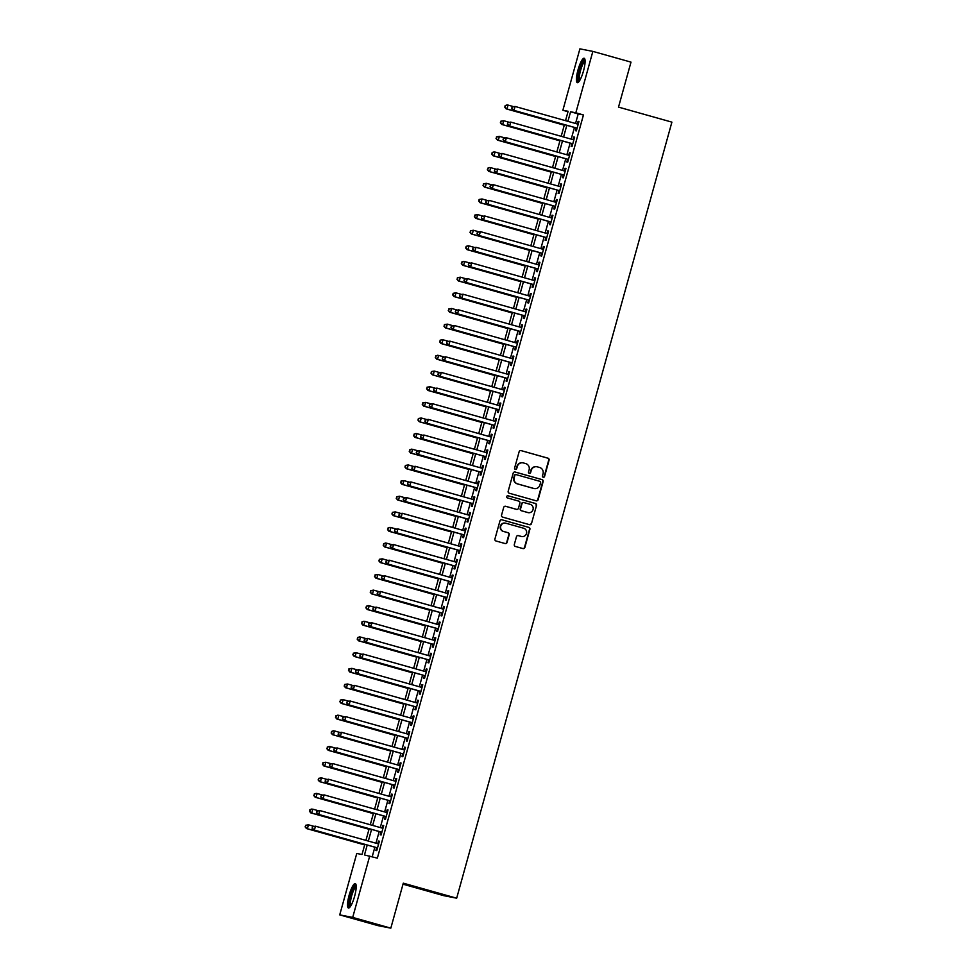 <?xml version="1.0" encoding="UTF-8"?>
<svg xmlns="http://www.w3.org/2000/svg" width="977" height="977" viewBox="0 0 977 977"><rect width="100%" height="100%" fill="white"/><g stroke="black" fill="none" stroke-linecap="round" stroke-linejoin="round"><path stroke-width="1.47" d="M543.212 477.24A1.111 1.087 101.1 0 0 544.555 476.471L549.086 460.143A1.6 1.551 101.1 0 0 548.012 458.189L521.059 450.605A1.6 1.551 101.1 0 0 519.141 451.716L514.61 468.032A1.111 1.087 101.1 0 0 515.453 469.424A1.111 1.087 101.1 0 0 516.711 468.63L517.297 466.517A5.105 4.97 101.1 0 1 523.452 462.951L525.699 463.587A5.105 4.97 101.1 0 1 529.119 469.839L528.533 471.952A1.111 1.087 101.1 0 0 529.375 473.344A1.111 1.087 101.1 0 0 530.633 472.55L531.219 470.438A5.105 4.97 101.1 0 1 537.374 466.872L539.622 467.495A5.105 4.97 101.1 0 1 543.041 473.76L542.455 475.872A1.111 1.087 101.1 0 0 543.212 477.24M543.127 477.216A1.111 1.087 101.1 0 0 544.201 476.397L548.732 460.082A1.6 1.551 101.1 0 0 547.657 458.128L521.059 450.605M515.27 469.375A1.111 1.087 101.1 0 0 516.357 468.557L517.297 466.517M529.204 473.295A1.111 1.087 101.1 0 0 530.279 472.477L531.219 470.438M349.119 895.262A12.664 2.772 105.7 0 1 355.286 883.611A12.664 2.772 105.7 0 1 354.59 896.336A12.664 2.772 105.7 0 1 348.423 907.999A12.664 2.772 105.7 0 1 349.119 895.262M578.005 69.929A12.664 2.772 105.7 0 1 584.173 58.266A12.664 2.772 105.7 0 1 583.477 71.003A12.664 2.772 105.7 0 1 577.309 82.654A12.664 2.772 105.7 0 1 578.005 69.929M514.317 544.482A1.6 1.551 101.1 0 0 515.38 546.448L522.951 548.573A1.6 1.551 101.1 0 0 524.869 547.462L529.888 529.339A1.6 1.551 101.1 0 0 528.826 527.372L501.873 519.788A1.6 1.551 101.1 0 0 499.955 520.912L494.924 539.023A1.6 1.551 101.1 0 0 495.998 540.989L505.133 543.554A1.6 1.551 101.1 0 0 507.051 542.443L509.2 534.688A1.6 1.551 101.1 0 0 508.138 532.734L503.607 531.451A4.262 4.164 101.1 0 1 500.7 526.383A4.262 4.164 101.1 0 1 505.878 523.232L523.623 528.227A4.262 4.164 101.1 0 1 526.53 533.308A4.262 4.164 101.1 0 1 521.339 536.446L518.384 535.616A1.6 1.551 101.1 0 0 516.467 536.727L514.317 544.482M568.003 111.708L562.874 110.267L579.898 48.85L592.856 51.39L630.995 62.125L618.514 107.116L671.895 122.137L456.674 898.193L403.293 883.171L390.824 928.15L352.697 917.415L339.727 914.875L356.764 853.458L362.015 854.496L364.824 844.372M592.856 51.39L575.832 112.807L570.58 111.781L567.918 121.343M367.218 845.044L364.47 854.973L377.354 858.148L583.452 114.956L575.832 112.807M369.721 856.011L352.697 917.415M536.19 500.81A1.6 1.551 101.1 0 0 538.119 499.699L543.139 481.576A1.6 1.551 101.1 0 0 542.064 479.609L515.123 472.025A1.6 1.551 101.1 0 0 513.194 473.149L508.174 491.26A1.6 1.551 101.1 0 0 509.249 493.226L536.19 500.81M536.52 505.451L531.488 523.574A1.6 1.551 101.1 0 1 529.571 524.686L502.618 517.102A1.6 1.551 101.1 0 1 501.555 515.148L503.705 507.393A1.6 1.551 101.1 0 1 505.622 506.281L516.552 509.359A1.6 1.551 101.1 0 0 518.469 508.235L519.898 503.094A1.6 1.551 101.1 0 0 518.836 501.14L507.454 497.928A1.111 1.087 101.1 0 1 506.697 496.609A1.111 1.087 101.1 0 1 508.052 495.779L535.445 503.497A1.6 1.551 101.1 0 1 536.52 505.451L531.488 523.574M576.247 127.975L575.49 130.71L576.357 130.881L578.97 121.49L578.091 121.319L577.346 123.994M571.911 143.619L571.142 146.355L572.021 146.526L574.623 137.146L573.755 136.975L573.01 139.638M567.564 159.263L566.807 161.999L567.686 162.182L570.287 152.791L569.408 152.62L568.675 155.282M563.228 174.907L562.471 177.655L563.338 177.826L565.952 168.435L565.072 168.264L564.327 170.926M558.893 190.564L558.123 193.299L559.003 193.47L561.604 184.079L560.737 183.908L559.992 186.583M554.545 206.208L553.788 208.944L554.667 209.115L557.269 199.723L556.389 199.552L555.657 202.227M550.21 221.852L549.453 224.588L550.332 224.759L552.933 215.367L552.054 215.196L551.309 217.871M545.874 237.496L545.117 240.232L545.984 240.403L548.585 231.024L547.718 230.853L546.973 233.515M541.527 253.141L540.769 255.876L541.649 256.059L544.25 246.668L543.371 246.497L542.638 249.159M537.191 268.785L536.434 271.533L537.313 271.704L539.915 262.312L539.035 262.141L538.303 264.804M532.856 284.441L532.099 287.177L532.966 287.348L535.579 277.957L534.7 277.786L533.955 280.46M528.52 300.086L527.751 302.821L528.63 302.992L531.232 293.601L530.364 293.43L529.619 296.104M524.173 315.73L523.416 318.465L524.295 318.636L526.896 309.245L526.017 309.074L525.284 311.748M519.837 331.374L519.08 334.11L519.947 334.281L522.561 324.901L521.681 324.73L520.936 327.393M515.502 347.018L514.732 349.754L515.612 349.937L518.213 340.546L517.346 340.375L516.601 343.037M511.154 362.662L510.397 365.41L511.276 365.581L513.878 356.19L512.998 356.019L512.266 358.681M506.819 378.319L506.062 381.054L506.941 381.225L509.542 371.834L508.663 371.663L507.918 374.338M502.483 393.963L501.726 396.699L502.593 396.87L505.194 387.478L504.327 387.307L503.582 389.982M498.136 409.607L497.378 412.343L498.258 412.514L500.859 403.135L499.98 402.951L499.247 405.626M493.8 425.251L493.043 427.987L493.922 428.158L496.524 418.779L495.644 418.608L494.912 421.27M489.465 440.896L488.708 443.631L489.575 443.814L492.188 434.423L491.309 434.252L490.564 436.914M485.129 456.54L484.36 459.288L485.239 459.459L487.841 450.067L486.973 449.896L486.228 452.559M480.782 472.196L480.025 474.932L480.904 475.103L483.505 465.711L482.626 465.54L481.893 468.215M476.446 487.841L475.689 490.576L476.556 490.747L479.17 481.356L478.29 481.185L477.545 483.859M472.111 503.485L471.341 506.22L472.221 506.391L474.822 497.012L473.955 496.829L473.21 499.503M467.763 519.129L467.006 521.865L467.885 522.036L470.487 512.656L469.607 512.485L468.875 515.148M463.428 534.773L462.671 537.509L463.55 537.692L466.151 528.301L465.272 528.13L464.527 530.792M459.092 550.417L458.335 553.165L459.202 553.336L461.803 543.945L460.936 543.774L460.191 546.436M454.745 566.074L453.987 568.809L454.867 568.98L457.468 559.589L456.589 559.418L455.856 562.093M450.409 581.718L449.652 584.454L450.531 584.625L453.133 575.233L452.253 575.062L451.521 577.737M446.074 597.362L445.317 600.098L446.184 600.269L448.797 590.89L447.918 590.706L447.173 593.381M441.738 613.006L440.969 615.742L441.848 615.913L444.45 606.534L443.582 606.363L442.837 609.025M437.391 628.651L436.634 631.386L437.513 631.569L440.114 622.178L439.235 622.007L438.502 624.669M433.055 644.295L432.298 647.043L433.165 647.214L435.779 637.822L434.899 637.651L434.154 640.326M428.72 659.951L427.95 662.687L428.83 662.858L431.431 653.466L430.564 653.295L429.819 655.97M424.372 675.596L423.615 678.331L424.494 678.502L427.096 669.111L426.216 668.94L425.483 671.614M420.037 691.24L419.28 693.975L420.159 694.146L422.76 684.767L421.881 684.584L421.136 687.258M415.701 706.884L414.944 709.62L415.811 709.791L418.412 700.411L417.545 700.24L416.8 702.903M411.354 722.528L410.596 725.276L411.476 725.447L414.077 716.056L413.198 715.885L412.465 718.547M407.018 738.172L406.261 740.92L407.14 741.091L409.742 731.7L408.862 731.529L408.13 734.203M402.683 753.829L401.926 756.564L402.793 756.735L405.406 747.344L404.527 747.173L403.782 749.847M398.347 769.473L397.578 772.209L398.457 772.38L401.058 762.988L400.191 762.817L399.446 765.492M394 785.117L393.243 787.853L394.122 788.024L396.723 778.645L395.844 778.461L395.111 781.136M389.664 800.761L388.907 803.497L389.774 803.668L392.388 794.289L391.508 794.118L390.763 796.78M385.329 816.406L384.559 819.153L385.439 819.324L388.04 809.933L387.173 809.762L386.428 812.424M380.981 832.05L380.224 834.798L381.103 834.969L383.705 825.577L382.825 825.406L382.092 828.081M583.452 114.956L578.201 113.918L575.551 123.481M574.452 127.462L571.215 139.137M570.104 143.118L566.868 154.781M565.768 158.762L562.532 170.425M561.433 174.407L558.197 186.07M557.085 190.051L553.849 201.714M552.75 205.695L549.514 217.358M548.415 221.339L545.178 233.014M544.067 236.996L540.843 248.659M539.731 252.64L536.495 264.303M535.396 268.284L532.16 279.947M531.061 283.928L527.824 295.591M526.713 299.573L523.477 311.236M522.377 315.217L519.141 326.892M518.042 330.873L514.806 342.536M513.694 346.517L510.458 358.18M509.359 362.162L506.123 373.825M505.024 377.806L501.787 389.469M500.676 393.45L497.452 405.125M496.34 409.094L493.104 420.769M492.005 424.751L488.769 436.414M487.67 440.395L484.433 452.058M483.322 456.039L480.086 467.702M478.986 471.683L475.75 483.346M474.651 487.328L471.415 499.003M470.303 502.972L467.067 514.647M465.968 518.628L462.732 530.291M461.632 534.272L458.396 545.935M457.285 549.917L454.061 561.58M452.949 565.561L449.713 577.224M448.614 581.205L445.378 592.88M444.279 596.849L441.042 608.524M439.931 612.506L436.695 624.169M435.595 628.15L432.359 639.813M431.26 643.794L428.024 655.457M426.912 659.438L423.676 671.101M422.577 675.083L419.341 686.758M418.241 690.727L415.005 702.402M413.894 706.383L410.67 718.046M409.558 722.027L406.322 733.69M405.223 737.672L401.987 749.335M400.888 753.316L397.651 764.979M396.54 768.96L393.304 780.635M392.204 784.616L388.968 796.279M387.869 800.261L384.633 811.924M383.521 815.905L380.285 827.568M379.186 831.549L375.95 843.212M374.85 847.193L372.213 856.707M376.646 847.706L375.889 850.442L376.768 850.613L379.369 841.221L378.49 841.05L377.745 843.725M403.012 884.185L443.717 895.653L456.674 898.193M390.824 928.15L377.855 925.61L339.727 914.875M565.524 120.659L568.125 111.293L562.874 110.267M365.923 840.391L369.159 828.728M370.271 824.747L373.495 813.084M374.606 809.103L377.843 797.44M378.942 793.458L382.178 781.783M383.277 777.802L386.513 766.139M387.625 762.158L390.861 750.495M391.96 746.513L395.197 734.851M396.296 730.869L399.532 719.206M400.643 715.225L403.88 703.562M404.979 699.581L408.215 687.906M409.314 683.924L412.55 672.261M413.662 668.28L416.886 656.617M417.997 652.636L421.234 640.973M422.333 636.992L425.569 625.329M426.668 621.348L429.904 609.685M431.016 605.703L434.252 594.028M435.351 590.047L438.588 578.384M439.687 574.403L442.923 562.74M444.034 558.759L447.271 547.096M448.37 543.114L451.606 531.451M452.705 527.47L455.941 515.807M457.053 511.826L460.277 500.151M461.388 496.169L464.625 484.507M465.724 480.525L468.96 468.862M470.059 464.881L473.295 453.218M474.407 449.237L477.643 437.574M478.742 433.593L481.979 421.93M483.078 417.948L486.314 406.273M487.425 402.292L490.662 390.629M491.761 386.648L494.997 374.985M496.096 371.004L499.332 359.341M500.444 355.359L503.668 343.696M504.779 339.715L508.016 328.052M509.115 324.071L512.351 312.396M513.45 308.414L516.686 296.752M517.798 292.77L521.034 281.107M522.133 277.126L525.37 265.463M526.469 261.482L529.705 249.819M530.816 245.838L534.053 234.175M535.152 230.193L538.388 218.518M539.487 214.537L542.723 202.874M543.835 198.893L547.059 187.23M548.17 183.249L551.407 171.586M552.506 167.604L555.742 155.941M556.841 151.96L560.077 140.297M561.189 136.316L564.425 124.641M566.819 125.325L563.582 136.988M562.483 140.969L559.247 152.632M558.136 156.613L554.912 168.276M553.8 172.257L550.564 183.92M549.465 187.902L546.228 199.577M545.129 203.546L541.893 215.221M540.782 219.202L537.545 230.865M536.446 234.846L533.21 246.509M532.111 250.491L528.875 262.154M527.763 266.135L524.527 277.798M523.428 281.779L520.191 293.454M519.092 297.423L515.856 309.098M514.745 313.08L511.521 324.743M510.409 328.724L507.173 340.387M506.074 344.368L502.837 356.031M501.738 360.012L498.502 371.675M497.391 375.656L494.154 387.332M493.055 391.313L489.819 402.976M488.72 406.957L485.484 418.62M484.372 422.601L481.136 434.264M480.037 438.246L476.8 449.908M475.701 453.89L472.465 465.553M471.354 469.534L468.13 481.209M467.018 485.19L463.782 496.853M462.683 500.835L459.446 512.498M458.347 516.479L455.111 528.142M454 532.123L450.763 543.786M449.664 547.767L446.428 559.43M445.329 563.411L442.092 575.087M440.981 579.068L437.745 590.731M436.646 594.712L433.409 606.375M432.31 610.356L429.074 622.019M427.963 626.001L424.739 637.663M423.627 641.645L420.391 653.308M419.292 657.289L416.055 668.964M414.956 672.945L411.72 684.608M410.609 688.59L407.372 700.253M406.273 704.234L403.037 715.897M401.938 719.878L398.701 731.541M397.59 735.522L394.354 747.185M393.255 751.166L390.018 762.842M388.919 766.823L385.683 778.486M384.572 782.467L381.348 794.13M380.236 798.111L377 809.774M375.901 813.756L372.664 825.418M371.565 829.4L368.329 841.063M578.201 113.918L570.58 111.781M578.091 121.319L578.946 121.563M573.755 136.975L574.61 137.207M569.408 152.62L570.263 152.852M565.072 168.264L565.927 168.508M560.737 183.908L561.592 184.152M556.389 199.552L557.244 199.796M552.054 215.196L552.909 215.441M547.718 230.853L548.573 231.085M543.371 246.497L544.238 246.729M539.035 262.141L539.89 262.386M534.7 277.786L535.555 278.03M530.364 293.43L531.219 293.674M526.017 309.074L526.872 309.318M521.681 324.73L522.536 324.962M517.346 340.375L518.201 340.607M512.998 356.019L513.853 356.263M508.663 371.663L509.518 371.907M504.327 387.307L505.182 387.551M499.98 402.951L500.847 403.196M495.644 418.608L496.499 418.84M491.309 434.252L492.164 434.496M486.973 449.896L487.828 450.141M482.626 465.54L483.481 465.785M478.29 481.185L479.145 481.429M473.955 496.829L474.81 497.073M469.607 512.485L470.462 512.717M465.272 528.13L466.127 528.374M460.936 543.774L461.791 544.018M456.589 559.418L457.456 559.662M452.253 575.062L453.108 575.306M447.918 590.706L448.773 590.951M443.582 606.363L444.437 606.595M439.235 622.007L440.09 622.251M434.899 637.651L435.754 637.896M430.564 653.295L431.419 653.54M426.216 668.94L427.071 669.184M421.881 684.584L422.736 684.828M417.545 700.24L418.4 700.472M413.198 715.885L414.065 716.129M408.862 731.529L409.717 731.773M404.527 747.173L405.382 747.417M400.191 762.817L401.046 763.061M395.844 778.461L396.699 778.706M391.508 794.118L392.363 794.35M387.173 809.762L388.028 810.006M382.825 825.406L383.68 825.65M378.49 841.05L379.345 841.295M536.813 466.75A5.105 4.97 101.1 0 0 530.865 470.364M522.89 462.829A5.105 4.97 101.1 0 0 516.943 466.444M536.129 500.786A1.6 1.551 101.1 0 0 537.765 499.626L542.785 481.502A1.6 1.551 101.1 0 0 541.722 479.548L514.83 471.976M540.574 482.675A1.111 1.087 101.1 0 0 539.829 481.307L516.174 474.639A1.111 1.087 101.1 0 0 514.83 475.42L514.207 477.655A5.105 4.97 101.1 0 0 517.639 483.908L533.808 488.463A5.105 4.97 101.1 0 0 539.963 484.897L540.574 482.675M516.003 474.614L515.819 474.578A1.111 1.087 101.1 0 0 514.476 475.359L514.83 475.42M534.016 488.512A5.105 4.97 101.1 0 1 533.454 488.39L517.285 483.847A5.105 4.97 101.1 0 1 513.853 477.582L514.476 475.359M529.51 524.673A1.6 1.551 101.1 0 0 531.146 523.501M505.329 506.22L516.198 509.286A1.6 1.551 101.1 0 0 516.442 509.335M507.808 495.742L535.445 503.497M523.574 502.496A1.6 1.551 101.1 0 0 521.645 503.619L520.216 508.761A1.6 1.551 101.1 0 0 521.291 510.715L527.543 512.473A4.262 4.164 101.1 0 0 533.076 509.408A4.262 4.164 101.1 0 0 530.169 504.327L523.916 502.569A1.6 1.551 101.1 0 0 521.999 503.68L520.57 508.834A1.6 1.551 101.1 0 0 521.645 510.788L527.898 512.546A4.262 4.164 101.1 0 0 528.032 512.583M536.165 505.39A1.6 1.551 101.1 0 0 535.091 503.424M521.486 536.483A4.262 4.164 101.1 0 1 520.997 536.385L518.103 535.567M505.39 523.135A4.262 4.164 101.1 0 0 500.346 526.31A4.262 4.164 101.1 0 0 503.253 531.39L503.607 531.451M505.072 543.542A1.6 1.551 101.1 0 0 506.709 542.369L508.858 534.614A1.6 1.551 101.1 0 0 507.784 532.66L503.253 531.39M522.89 548.549A1.6 1.551 101.1 0 0 524.515 547.389L529.546 529.265A1.6 1.551 101.1 0 0 528.472 527.311L501.58 519.74M513.328 106.566L508.052 105.089L506.978 108.997L506.098 108.826L564.266 125.203M505.048 107.214L505.488 105.65L504.706 107.14L506.978 108.997L564.291 125.129M505.133 105.577L507.185 104.905L505.488 105.65M506.098 108.826L504.706 107.14M512.143 106.957L511.704 108.52L512.143 106.957L515.062 106.456L578.201 124.238M512.498 107.018L515.062 106.456L513.975 110.377L513.108 110.193L577.102 128.219M577.126 128.146L513.975 110.377L512.058 108.594M511.704 108.52L513.108 110.193M579.117 81.372A10.967 2.406 105.7 0 1 579.593 70.344A10.967 2.406 105.7 0 1 585.052 60.305M585.089 61.282A10.149 2.223 -74.3 0 0 580.533 70.588A10.149 2.223 -74.3 0 0 579.666 80.566M584.722 58.815A12.591 2.76 -74.3 0 0 579.251 70.271A12.591 2.76 -74.3 0 0 578.054 82.471M350.23 906.717A10.967 2.406 105.7 0 1 349.986 898.62A10.967 2.406 105.7 0 1 354.431 886.774A10.967 2.406 105.7 0 1 356.165 885.65M356.202 886.627A10.149 2.223 -74.3 0 0 355.091 887.678A10.149 2.223 -74.3 0 0 351.219 897.607A10.149 2.223 -74.3 0 0 350.78 905.911M355.836 884.161A12.591 2.76 -74.3 0 0 354.627 885.382A12.591 2.76 -74.3 0 0 349.9 897.362A12.591 2.76 -74.3 0 0 349.168 907.816M508.993 122.21L503.717 120.733L502.63 124.641L501.763 124.47L559.931 140.847M500.712 122.858L501.152 121.295L500.358 122.784L502.63 124.641L559.943 140.773M500.798 121.221L503.717 120.733L501.152 121.295M501.763 124.47L500.358 122.784M504.645 137.855L499.381 136.377L498.294 140.285L497.415 140.114L555.595 156.491M496.377 138.502L496.805 136.939L496.023 138.441L498.294 140.285L555.608 156.418M496.463 136.865L499.381 136.377L496.805 136.939M497.415 140.114L496.023 138.441M500.309 153.511L495.034 152.021L493.959 155.929L493.08 155.758L551.248 172.135M492.029 154.146L492.469 152.583L491.687 154.085L493.959 155.929L551.272 172.074M492.115 152.522L494.167 151.85L492.469 152.583M493.08 155.758L491.687 154.085M495.974 169.155L490.698 167.665L489.611 171.586L488.744 171.402L546.912 187.779M487.694 169.803L488.134 168.227L487.34 169.729L489.611 171.586L546.925 187.718M487.779 168.166L489.819 167.494L488.134 168.227M488.744 171.402L487.34 169.729M507.808 122.601L507.368 124.164L507.808 122.601L510.727 122.101L573.865 139.882M508.15 122.675L510.727 122.101L509.64 126.021L508.761 125.85L572.766 143.863M572.778 143.79L509.64 126.021L507.722 124.238M507.368 124.164L508.761 125.85M503.46 138.245L503.033 139.809L503.46 138.245L506.379 137.757L569.53 155.526M503.814 138.319L506.379 137.757L505.304 141.665L504.425 141.494L568.419 159.507M568.443 159.434L505.304 141.665L503.375 139.882M503.033 139.809L504.425 141.494M499.125 153.89L498.685 155.453L499.125 153.89L502.044 153.401L565.182 171.17M499.479 153.963L502.044 153.401L500.957 157.309L500.09 157.138L564.083 175.152M564.108 175.078L500.957 157.309L499.039 155.526M498.685 155.453L500.09 157.138M494.789 169.534L494.35 171.109L494.789 169.534L497.708 169.045L560.847 186.815M495.131 169.607L497.708 169.045L496.621 172.953L495.742 172.782L559.748 190.796M559.76 190.735L496.621 172.953L494.704 171.17M494.35 171.109L495.742 172.782M491.639 184.8L486.363 183.31L485.276 187.23L484.397 187.059L542.577 203.436M483.359 185.447L483.786 183.884L483.004 185.374L485.276 187.23L542.589 203.363M483.444 183.81L486.363 183.31L483.786 183.884M484.397 187.059L483.004 185.374M490.442 185.19L490.014 186.754L490.442 185.19L493.373 184.69L556.511 202.471M490.796 185.251L493.373 184.69L492.286 188.598L491.407 188.427L555.4 206.44M555.424 206.379L492.286 188.598L490.369 186.815M490.014 186.754L491.407 188.427M487.291 200.444L482.027 198.966L480.94 202.874L480.061 202.703L538.229 219.08M479.023 201.091L479.451 199.528L478.669 201.018L480.94 202.874L538.254 219.007M479.096 199.455L482.027 198.966L479.451 199.528M480.061 202.703L478.669 201.018M486.106 200.835L485.679 202.398L486.106 200.835L489.025 200.334L552.176 218.115M486.461 200.896L489.025 200.334L487.938 204.254L487.071 204.071L551.065 222.097M551.089 222.023L487.938 204.254L486.021 202.471M485.679 202.398L487.071 204.071M482.956 216.088L477.68 214.61L476.593 218.518L475.726 218.347L533.894 234.724M474.675 216.735L475.115 215.172L474.333 216.662L476.593 218.518L533.918 234.651M474.761 215.099L477.68 214.61L475.115 215.172M475.726 218.347L474.333 216.662M481.771 216.479L481.331 218.042L481.771 216.479L484.69 215.978L547.828 233.759M482.113 216.552L484.69 215.978L483.603 219.898L482.723 219.727L546.729 237.741M546.741 237.667L483.603 219.898L481.685 218.115M481.331 218.042L482.723 219.727M478.62 231.732L473.344 230.254L472.257 234.162L471.378 233.991L529.558 250.368M470.34 232.379L470.767 230.816L469.986 232.318L472.257 234.162L529.571 250.295M470.425 230.743L473.344 230.254L470.767 230.816M471.378 233.991L469.986 232.318M477.423 232.123L476.996 233.686L477.423 232.123L480.354 231.634L543.493 249.404M477.777 232.196L480.354 231.634L479.267 235.542L478.388 235.372L542.394 253.385M542.406 253.312L479.267 235.542L477.35 233.759M476.996 233.686L478.388 235.372M474.272 247.389L469.009 245.899L467.922 249.807L467.043 249.636L525.211 266.013M466.005 248.024L466.432 246.46L465.65 247.963L467.922 249.807L525.235 265.952M466.078 246.399L468.13 245.728L466.432 246.46M467.043 249.636L465.65 247.963M473.088 247.767L472.66 249.33L473.088 247.767L476.007 247.279L539.157 265.048M473.442 247.84L476.007 247.279L474.932 251.187L474.053 251.016L538.046 269.029M538.071 268.956L474.932 251.187L473.002 249.404M472.66 249.33L474.053 251.016M469.937 263.033L464.661 261.543L463.587 265.463L462.707 265.28L520.875 281.657M461.657 263.68L462.097 262.105L461.315 263.607L463.587 265.463L520.9 281.596M461.742 262.044L463.794 261.372L462.097 262.105M462.707 265.28L461.315 263.607M468.752 263.411L468.313 264.987L468.752 263.411L471.671 262.923L534.81 280.692M469.107 263.485L471.671 262.923L470.584 266.831L469.717 266.66L533.711 284.673M533.735 284.612L470.584 266.831L468.667 265.048M468.313 264.987L469.717 266.66M465.602 278.677L460.326 277.187L459.239 281.107L458.372 280.936L516.54 297.313M457.321 279.324L457.761 277.761L456.967 279.251L459.239 281.107L516.552 297.24M457.407 277.688L460.326 277.187L457.761 277.761M458.372 280.936L456.967 279.251M464.417 279.068L463.977 280.631L464.417 279.068L467.336 278.567L530.474 296.349M464.759 279.129L467.336 278.567L466.249 282.475L465.37 282.304L529.375 300.318M529.387 300.257L466.249 282.475L464.331 280.692M463.977 280.631L465.37 282.304M461.254 294.321L455.99 292.844L454.903 296.752L454.024 296.581L512.204 312.958M452.986 294.969L453.413 293.405L452.632 294.895L454.903 296.752L512.217 312.884M453.072 293.332L455.99 292.844L453.413 293.405M454.024 296.581L452.632 294.895M460.069 294.712L459.642 296.275L460.069 294.712L462.988 294.211L526.139 311.993M460.423 294.773L462.988 294.211L461.913 298.132L461.034 297.948L525.028 315.974M525.052 315.901L461.913 298.132L459.984 296.349M459.642 296.275L461.034 297.948M456.918 309.965L451.643 308.488L450.568 312.396L449.689 312.225L507.857 328.602M448.638 310.613L449.078 309.05L448.296 310.539L450.568 312.396L507.881 328.528M448.724 308.976L451.643 308.488L449.078 309.05M449.689 312.225L448.296 310.539M455.734 310.356L455.294 311.919L455.734 310.356L458.653 309.856L521.791 327.637M456.088 310.43L458.653 309.856L457.566 313.776L456.699 313.605L520.692 331.618M520.717 331.545L457.566 313.776L455.648 311.993M455.294 311.919L456.699 313.605M452.583 325.61L447.307 324.132L446.22 328.04L445.353 327.869L503.521 344.246M444.303 326.257L444.743 324.694L443.949 326.196L446.22 328.04L503.534 344.173M444.388 324.62L447.307 324.132L444.743 324.694M445.353 327.869L443.949 326.196M451.398 326L450.959 327.564L451.398 326L454.317 325.512L517.456 343.281M451.74 326.074L454.317 325.512L453.23 329.42L452.351 329.249L516.357 347.262M516.369 347.189L453.23 329.42L451.313 327.637M450.959 327.564L452.351 329.249M448.248 341.266L442.972 339.776L441.885 343.684L441.006 343.513L499.186 359.89M439.968 341.901L440.395 340.338L439.613 341.84L441.885 343.684L499.198 359.829M440.053 340.277L442.092 339.605L440.395 340.338M441.006 343.513L439.613 341.84M447.051 341.645L446.623 343.208L447.051 341.645L449.982 341.156L513.12 358.925M447.405 341.718L449.982 341.156L448.895 345.064L448.016 344.893L512.009 362.907M512.033 362.833L448.895 345.064L446.977 343.281M446.623 343.208L448.016 344.893M443.9 356.91L438.636 355.42L437.549 359.341L436.67 359.157L494.838 375.534M435.632 357.558L436.06 355.982L435.278 357.484L437.549 359.341L494.863 375.473M435.705 355.921L437.757 355.249L436.06 355.982M436.67 359.157L435.278 357.484M442.715 357.289L442.288 358.864L442.715 357.289L445.634 356.8L508.785 374.57M443.07 357.362L445.634 356.8L444.547 360.708L443.68 360.537L507.674 378.551M507.698 378.49L444.547 360.708L442.63 358.925M442.288 358.864L443.68 360.537M439.565 372.555L434.289 371.065L433.202 374.985L432.335 374.814L490.503 391.191M431.284 373.202L431.724 371.639L430.942 373.129L433.202 374.985L490.527 391.118M431.37 371.565L434.289 371.065L431.724 371.639M432.335 374.814L430.942 373.129M438.38 372.945L437.94 374.509L438.38 372.945L441.299 372.445L504.437 390.226M438.722 373.006L441.299 372.445L440.212 376.353L439.332 376.182L503.338 394.207M503.35 394.134L440.212 376.353L438.294 374.57M437.94 374.509L439.332 376.182M435.229 388.199L429.953 386.721L428.866 390.629L427.987 390.458L486.167 406.835M426.949 388.846L427.376 387.283L426.595 388.773L428.866 390.629L486.18 406.762M427.034 387.21L429.953 386.721L427.376 387.283M427.987 390.458L426.595 388.773M434.044 388.59L433.605 390.153L434.044 388.59L436.963 388.089L500.102 405.87M434.386 388.651L436.963 388.089L435.876 392.009L434.997 391.826L499.003 409.851M499.015 409.778L435.876 392.009L433.959 390.226M433.605 390.153L434.997 391.826M430.881 403.843L425.618 402.365L424.531 406.273L423.652 406.102L481.82 422.479M422.614 404.49L423.041 402.927L422.259 404.417L424.531 406.273L481.844 422.406M422.687 402.854L425.618 402.365L423.041 402.927M423.652 406.102L422.259 404.417M429.697 404.234L429.269 405.797L429.697 404.234L432.616 403.733L495.766 421.514M430.051 404.307L432.616 403.733L431.541 407.653L430.662 407.482L494.655 425.496M494.68 425.422L431.541 407.653L429.611 405.87M429.269 405.797L430.662 407.482M426.546 419.487L421.27 418.009L420.195 421.917L419.316 421.746L477.484 438.123M418.266 420.134L418.706 418.571L417.924 420.073L420.195 421.917L477.509 438.05M418.351 418.498L421.27 418.009L418.706 418.571M419.316 421.746L417.924 420.073M425.361 419.878L424.922 421.441L425.361 419.878L428.28 419.389L491.419 437.159M425.716 419.951L428.28 419.389L427.193 423.297L426.326 423.126L490.32 441.14M490.344 441.067L427.193 423.297L425.276 421.514M424.922 421.441L426.326 423.126M422.211 435.144L416.935 433.654L415.848 437.562L414.981 437.391L473.149 453.768M413.93 435.779L414.37 434.215L413.576 435.718L415.848 437.562L473.161 453.707M414.016 434.154L416.055 433.483L414.37 434.215M414.981 437.391L413.576 435.718M421.026 435.522L420.586 437.085L421.026 435.522L423.945 435.034L487.083 452.803M421.368 435.595L423.945 435.034L422.858 438.942L421.979 438.771L485.984 456.784M485.996 456.723L422.858 438.942L420.94 437.159M420.586 437.085L421.979 438.771M417.863 450.788L412.599 449.298L411.512 453.218L410.633 453.047L468.813 469.412M409.595 451.435L410.022 449.86L409.241 451.362L411.512 453.218L468.826 469.351M409.681 449.799L411.72 449.127L410.022 449.86M410.633 453.047L409.241 451.362M416.678 451.166L416.251 452.742L416.678 451.166L419.609 450.678L482.748 468.447M417.032 451.24L419.609 450.678L418.522 454.586L417.643 454.415L481.637 472.428M481.661 472.367L418.522 454.586L416.593 452.803M416.251 452.742L417.643 454.415M413.527 466.432L408.252 464.942L407.177 468.862L406.298 468.691L464.466 485.068M405.247 467.079L405.687 465.516L404.905 467.006L407.177 468.862L464.49 484.995M405.333 465.443L408.252 464.942L405.687 465.516M406.298 468.691L404.905 467.006M412.343 466.823L411.903 468.386L412.343 466.823L415.262 466.322L478.4 484.103M412.697 466.884L415.262 466.322L414.175 470.23L413.308 470.059L477.301 488.085M477.326 488.012L414.175 470.23L412.257 468.447M411.903 468.386L413.308 470.059M409.192 482.076L403.916 480.599L402.829 484.507L401.962 484.336L460.13 500.712M400.912 482.723L401.352 481.16L400.558 482.65L402.829 484.507L460.143 500.639M400.997 481.087L403.916 480.599L401.352 481.16M401.962 484.336L400.558 482.65M408.007 482.467L407.568 484.03L408.007 482.467L410.926 481.966L474.065 499.748M408.349 482.528L410.926 481.966L409.839 485.887L408.96 485.703L472.966 503.729M472.978 503.656L409.839 485.887L407.922 484.103M407.568 484.03L408.96 485.703M404.857 497.72L399.581 496.243L398.494 500.151L397.615 499.98L455.795 516.357M396.577 498.368L397.004 496.805L396.222 498.294L398.494 500.151L455.807 516.283M396.662 496.731L399.581 496.243L397.004 496.805M397.615 499.98L396.222 498.294M400.509 513.365L395.245 511.887L394.158 515.795L393.279 515.624L451.447 532.001M392.241 514.012L392.669 512.449L391.887 513.951L394.158 515.795L451.472 531.928M392.314 512.375L395.245 511.887L392.669 512.449M393.279 515.624L391.887 513.951M396.173 529.021L390.898 527.531L389.811 531.439L388.944 531.268L447.112 547.645M387.893 529.656L388.333 528.093L387.551 529.595L389.811 531.439L447.136 547.584M387.979 528.032L390.031 527.36L388.333 528.093M388.944 531.268L387.551 529.595M403.66 498.111L403.232 499.674L403.66 498.111L406.591 497.611L469.729 515.392M404.014 498.185L406.591 497.611L405.504 501.531L404.625 501.36L468.618 519.373M468.642 519.3L405.504 501.531L403.586 499.748M403.232 499.674L404.625 501.36M399.324 513.755L398.897 515.319L399.324 513.755L402.243 513.267L465.394 531.036M399.678 513.829L402.243 513.267L401.156 517.175L400.289 517.004L464.283 535.017M464.307 534.944L401.156 517.175L399.239 515.392M398.897 515.319L400.289 517.004M394.989 529.4L394.549 530.963L394.989 529.4L397.908 528.911L461.046 546.68M395.331 529.473L397.908 528.911L396.821 532.819L395.941 532.648L459.947 550.662M459.959 550.601L396.821 532.819L394.903 531.036M394.549 530.963L395.941 532.648M391.838 544.665L386.562 543.175L385.475 547.096L384.596 546.925L442.776 563.289M383.558 545.313L383.985 543.737L383.204 545.239L385.475 547.096L442.789 563.228M383.643 543.676L385.683 543.004L383.985 543.737M384.596 546.925L383.204 545.239M390.653 545.044L390.214 546.619L390.653 545.044L393.572 544.555L456.711 562.325M390.995 545.117L393.572 544.555L392.485 548.463L391.606 548.292L455.612 566.306M455.624 566.245L392.485 548.463L390.568 546.68M390.214 546.619L391.606 548.292M387.49 560.309L382.227 558.82L381.14 562.74L380.261 562.569L438.429 578.946M379.223 560.957L379.65 559.394L378.868 560.883L381.14 562.74L438.453 578.872M379.296 559.32L382.227 558.82L379.65 559.394M380.261 562.569L378.868 560.883M386.306 560.7L385.878 562.263L386.306 560.7L389.225 560.2L452.375 577.981M386.66 560.761L389.225 560.2L388.15 564.108L387.271 563.937L451.264 581.962M451.289 581.889L388.15 564.108L386.22 562.325M385.878 562.263L387.271 563.937M383.155 575.954L377.879 574.476L376.804 578.384L375.925 578.213L434.093 594.59M374.875 576.601L375.315 575.038L374.533 576.528L376.804 578.384L434.118 594.517M374.96 574.965L377.879 574.476L375.315 575.038M375.925 578.213L374.533 576.528M381.97 576.345L381.531 577.908L381.97 576.345L384.889 575.844L448.028 593.625M382.325 576.406L384.889 575.844L383.802 579.764L382.935 579.593L446.929 597.606M446.953 597.533L383.802 579.764L381.885 577.981M381.531 577.908L382.935 579.593M378.82 591.598L373.544 590.12L372.457 594.028L371.59 593.857L429.758 610.234M370.539 592.245L370.979 590.682L370.185 592.172L372.457 594.028L429.77 610.161M370.625 590.609L373.544 590.12L370.979 590.682M371.59 593.857L370.185 592.172M377.635 591.989L377.195 593.552L377.635 591.989L380.554 591.488L443.692 609.269M377.977 592.062L380.554 591.488L379.467 595.408L378.587 595.237L442.593 613.251M442.605 613.177L379.467 595.408L377.549 593.625M377.195 593.552L378.587 595.237M374.472 607.242L369.208 605.764L368.121 609.672L367.242 609.501L425.422 625.878M366.204 607.889L366.631 606.326L365.85 607.828L368.121 609.672L425.435 625.805M366.29 606.265L368.329 605.593L366.631 606.326M367.242 609.501L365.85 607.828M373.287 607.633L372.86 609.196L373.287 607.633L376.218 607.144L439.357 624.914M373.641 607.706L376.218 607.144L375.131 611.052L374.252 610.881L438.246 628.895M438.27 628.822L375.131 611.052L373.202 609.269M372.86 609.196L374.252 610.881M370.136 622.899L364.861 621.409L363.786 625.317L362.907 625.146L421.075 641.523M361.856 623.534L362.296 621.97L361.514 623.473L363.786 625.317L421.099 641.462M361.942 621.909L363.994 621.238L362.296 621.97M362.907 625.146L361.514 623.473M368.952 623.277L368.512 624.84L368.952 623.277L371.871 622.789L435.009 640.558M369.306 623.35L371.871 622.789L370.784 626.697L369.917 626.526L433.91 644.539M433.935 644.478L370.784 626.697L368.866 624.914M368.512 624.84L369.917 626.526M365.801 638.543L360.525 637.053L359.438 640.973L358.571 640.802L416.739 657.167M357.521 639.19L357.961 637.615L357.167 639.117L359.438 640.973L416.752 657.106M357.606 637.554L359.646 636.882L357.961 637.615M358.571 640.802L357.167 639.117M364.616 638.934L364.177 640.497L364.616 638.934L367.535 638.433L430.674 656.202M364.958 638.995L367.535 638.433L366.448 642.341L365.569 642.17L429.575 660.183M429.587 660.122L366.448 642.341L364.531 640.558M364.177 640.497L365.569 642.17M361.466 654.187L356.19 652.697L355.103 656.617L354.224 656.446L412.404 672.823M353.185 654.834L353.613 653.271L352.831 654.761L355.103 656.617L412.416 672.75M353.271 653.198L356.19 652.697L353.613 653.271M354.224 656.446L352.831 654.761M360.269 654.578L359.841 656.141L360.269 654.578L363.2 654.077L426.338 671.858M360.623 654.639L363.2 654.077L362.113 657.985L361.234 657.814L425.227 675.84M425.251 675.766L362.113 657.985L360.195 656.202M359.841 656.141L361.234 657.814M357.118 669.831L351.854 668.353L350.767 672.261L349.888 672.091L408.056 688.467M348.85 670.478L349.277 668.915L348.496 670.405L350.767 672.261L408.081 688.394M348.923 668.842L351.854 668.353L349.277 668.915M349.888 672.091L348.496 670.405M355.933 670.222L355.506 671.785L355.933 670.222L358.852 669.721L422.003 687.503M356.287 670.283L358.852 669.721L357.765 673.641L356.898 673.471L420.892 691.484M420.916 691.411L357.765 673.641L355.848 671.858M355.506 671.785L356.898 673.471M352.782 685.475L347.507 683.998L346.42 687.906L345.553 687.735L403.721 704.112M344.502 686.123L344.942 684.559L344.16 686.049L346.42 687.906L403.745 704.038M344.588 684.486L347.507 683.998L344.942 684.559M345.553 687.735L344.16 686.049M351.598 685.866L351.158 687.429L351.598 685.866L354.517 685.365L417.655 703.147M351.94 685.939L354.517 685.365L353.43 689.286L352.55 689.115L416.556 707.128M416.568 707.055L353.43 689.286L351.512 687.503M351.158 687.429L352.55 689.115M348.447 701.132L343.171 699.642L342.084 703.55L341.205 703.379L399.385 719.756M340.167 701.767L340.594 700.204L339.813 701.706L342.084 703.55L399.398 719.683M340.252 700.143L342.292 699.471L340.594 700.204M341.205 703.379L339.813 701.706M347.262 701.51L346.823 703.074L347.262 701.51L350.181 701.022L413.32 718.791M347.604 701.584L350.181 701.022L349.094 704.93L348.215 704.759L412.221 722.772M412.233 722.699L349.094 704.93L347.177 703.147M346.823 703.074L348.215 704.759M344.099 716.776L338.836 715.286L337.749 719.194L336.87 719.023L395.038 735.4M335.832 717.411L336.259 715.848L335.477 717.35L337.749 719.194L395.062 735.339M335.905 715.787L337.957 715.115L336.259 715.848M336.87 719.023L335.477 717.35M342.915 717.155L342.487 718.718L342.915 717.155L345.834 716.666L408.984 734.435M343.269 717.228L345.834 716.666L344.759 720.574L343.88 720.403L407.873 738.417M407.897 738.356L344.759 720.574L342.829 718.791M342.487 718.718L343.88 720.403M339.764 732.42L334.488 730.93L333.413 734.851L332.534 734.68L390.702 751.044M331.484 733.068L331.924 731.492L331.142 732.994L333.413 734.851L390.727 750.983M331.569 731.431L333.621 730.759L331.924 731.492M332.534 734.68L331.142 732.994M338.579 732.811L338.14 734.374L338.579 732.811L341.498 732.31L404.637 750.08M338.934 732.872L341.498 732.31L340.411 736.218L339.544 736.047L403.538 754.061M403.562 754L340.411 736.218L338.494 734.435M338.14 734.374L339.544 736.047M335.429 748.064L330.153 746.587L329.066 750.495L328.199 750.324L386.367 766.701M327.148 748.712L327.588 747.149L326.794 748.638L329.066 750.495L386.379 766.627M327.234 747.075L329.273 746.404L327.588 747.149M328.199 750.324L326.794 748.638M334.244 748.455L333.804 750.018L334.244 748.455L337.163 747.955L400.301 765.736M334.586 748.516L337.163 747.955L336.076 751.863L335.196 751.692L399.202 769.717M399.214 769.644L336.076 751.863L334.158 750.08M333.804 750.018L335.196 751.692M331.081 763.709L325.817 762.231L324.73 766.139L323.851 765.968L382.031 782.345M322.813 764.356L323.24 762.793L322.459 764.283L324.73 766.139L382.044 782.272M322.898 762.719L325.817 762.231L323.24 762.793M323.851 765.968L322.459 764.283M329.896 764.099L329.469 765.663L329.896 764.099L332.827 763.599L395.966 781.38M330.25 764.161L332.827 763.599L331.74 767.519L330.861 767.348L394.855 785.361M394.879 785.288L331.74 767.519L329.811 765.736M329.469 765.663L330.861 767.348M326.745 779.353L321.47 777.875L320.395 781.783L319.516 781.612L377.684 797.989M318.465 780L318.905 778.437L318.123 779.927L320.395 781.783L377.708 797.916M318.551 778.364L321.47 777.875L318.905 778.437M319.516 781.612L318.123 779.927M325.561 779.744L325.121 781.307L325.561 779.744L328.48 779.243L391.618 797.024M325.915 779.817L328.48 779.243L327.393 783.163L326.526 782.992L390.519 801.006M390.544 800.932L327.393 783.163L325.475 781.38M325.121 781.307L326.526 782.992M322.41 795.009L317.134 793.519L316.047 797.427L315.18 797.256L373.348 813.633M314.13 795.644L314.57 794.081L313.776 795.583L316.047 797.427L373.361 813.56M314.215 794.02L316.255 793.348L314.57 794.081M315.18 797.256L313.776 795.583M321.225 795.388L320.786 796.951L321.225 795.388L324.144 794.899L387.283 812.669M321.567 795.461L324.144 794.899L323.057 798.807L322.178 798.636L386.184 816.65M386.196 816.577L323.057 798.807L321.14 797.024M320.786 796.951L322.178 798.636M318.075 810.654L312.799 809.164L311.712 813.072L310.833 812.901L369.013 829.278M309.794 811.289L310.222 809.725L309.44 811.228L311.712 813.072L369.025 829.217M309.88 809.664L311.919 808.993L310.222 809.725M310.833 812.901L309.44 811.228M316.878 811.032L316.45 812.595L316.878 811.032L319.809 810.544L382.947 828.313M317.232 811.105L319.809 810.544L318.722 814.452L317.843 814.281L381.836 832.294M381.86 832.233L318.722 814.452L316.804 812.669M316.45 812.595L317.843 814.281M313.727 826.298L308.463 824.808L307.376 828.728L306.497 828.557L364.665 844.922M305.459 826.945L305.886 825.382L305.105 826.872L307.376 828.728L364.69 844.861M305.532 825.309L308.463 824.808L305.886 825.382M306.497 828.557L305.105 826.872M312.542 826.689L312.115 828.252L312.542 826.689L315.461 826.188L378.612 843.957M312.896 826.75L315.461 826.188L314.374 830.096L313.507 829.925L377.501 847.938M377.525 847.877L314.374 830.096L312.457 828.313M312.115 828.252L313.507 829.925M527.543 512.473L528.215 512.62"/></g></svg>
